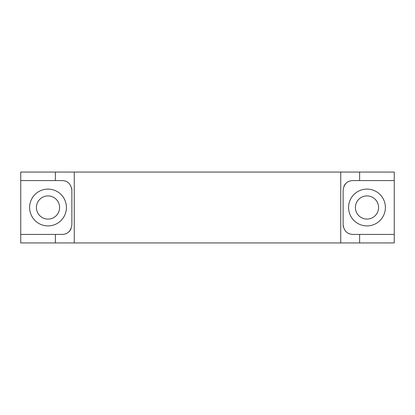 <?xml version="1.0" encoding="UTF-8"?>
<svg xmlns="http://www.w3.org/2000/svg" width="415" height="415" viewBox="0 0 415 415"><rect width="100%" height="100%" fill="white"/><g stroke="black" fill="none" stroke-linecap="round" stroke-linejoin="round"><path stroke-width="0.62" d="M349.295 181.199A9.54 9.54 0 0 0 343.926 186.314M343.132 224.878C343.983 230.916 347.163 234.096 352.672 234.423L394.25 234.423L394.25 180.577L352.672 180.577C347.173 180.893 343.994 184.073 343.132 190.122L343.132 224.878A9.54 9.54 0 0 0 343.33 226.818M394.25 234.423L394.25 242.941L20.75 242.941L20.75 234.423L62.328 234.423C67.827 234.107 71.007 230.927 71.868 224.878L71.868 190.122C71.017 184.084 67.837 180.904 62.328 180.577L20.75 180.577L20.75 172.059L394.25 172.059L394.25 180.577M65.705 233.801A9.54 9.54 0 0 0 67.349 232.991M68.859 231.835A9.54 9.54 0 0 0 71.074 228.686M366.99 189.1A18.4 18.4 0 0 1 382.926 216.703A18.4 18.4 0 0 1 351.049 216.703A18.4 18.4 0 0 1 366.99 189.1M347.635 232.986A9.54 9.54 0 0 0 349.29 233.801M20.75 234.423L20.75 180.577M71.868 190.122A9.54 9.54 0 0 0 71.671 188.182M67.365 182.014A9.54 9.54 0 0 0 65.71 181.199M48.01 189.1A18.4 18.4 0 0 1 63.952 216.703A18.4 18.4 0 0 1 32.074 216.703A18.4 18.4 0 0 1 48.01 189.1M366.99 195.911A11.589 11.589 0 0 1 377.022 213.294A11.589 11.589 0 0 1 356.952 213.294A11.589 11.589 0 0 1 366.99 195.911M48.01 195.911A11.589 11.589 0 0 1 58.048 213.294A11.589 11.589 0 0 1 37.978 213.294A11.589 11.589 0 0 1 48.01 195.911M55.377 242.941L55.377 234.423M74.264 242.941L74.264 172.059M55.377 180.577L55.377 172.059M359.623 242.941L359.623 234.423M359.623 180.577L359.623 172.059M340.736 242.941L340.736 172.059"/></g></svg>

